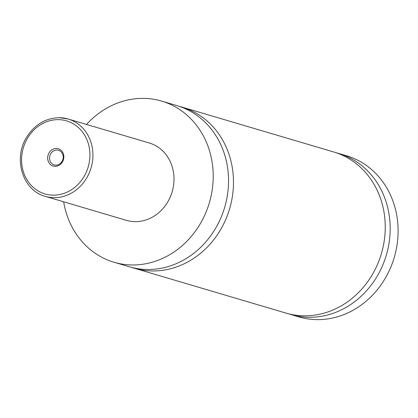 <?xml version="1.0" encoding="UTF-8"?>
<svg xmlns="http://www.w3.org/2000/svg" width="418" height="418" viewBox="0 0 418 418"><rect width="100%" height="100%" fill="white"/><g stroke="black" fill="none" stroke-linecap="round" stroke-linejoin="round"><path stroke-width="0.63" d="M86.505 124.439A84.018 74.592 106.5 0 1 143.499 98.371A84.018 74.592 106.5 0 1 161.641 101.099L176.966 105.629A84.018 74.592 106.5 0 1 227.058 197.296A84.018 74.592 106.5 0 1 147.47 269.49A84.018 74.592 106.5 0 1 129.324 266.768L113.999 262.232A84.018 74.592 106.5 0 1 63.635 201.784M179.426 106.407A84.018 74.592 106.5 0 1 181.914 107.092A84.018 74.592 106.5 0 1 232 198.759A84.018 74.592 106.5 0 1 152.413 270.953A84.018 74.592 106.5 0 1 134.267 268.225A84.018 74.592 106.5 0 1 131.811 267.447M55.145 166.343A9.018 8.005 -73.5 0 0 63.823 157.497A9.018 8.005 -73.5 0 0 56.367 148.463A9.018 8.005 -73.5 0 0 47.689 157.309A9.018 8.005 -73.5 0 0 55.145 166.343M56.89 150.031A7.618 6.761 -73.5 0 0 49.674 156.578A7.618 6.761 -73.5 0 0 54.215 164.891A7.618 6.761 -73.5 0 0 55.86 165.136A7.618 6.761 -73.5 0 0 63.076 158.589A7.618 6.761 -73.5 0 0 58.536 150.281A7.618 6.761 -73.5 0 0 56.89 150.031M59.471 117.714A40.327 35.802 106.5 0 1 68.181 119.02L149.257 142.993A40.327 35.802 106.5 0 1 173.298 186.992A40.327 35.802 106.5 0 1 135.098 221.644A40.327 35.802 106.5 0 1 126.388 220.338L45.311 196.366A40.327 35.802 106.5 0 0 54.021 197.677A40.327 35.802 106.5 0 0 92.221 163.025A40.327 35.802 106.5 0 0 68.181 119.02L59.346 117.693C45.572 118.048 34.663 124.58 26.611 137.287C12.885 158.715 22.823 190.66 45.311 196.366M161.641 101.099A84.018 74.592 106.5 0 1 211.733 192.766A84.018 74.592 106.5 0 1 132.14 264.96A84.018 74.592 106.5 0 1 113.999 262.232M181.914 107.092L333.684 151.964A84.018 74.592 106.5 0 1 383.771 243.637A84.018 74.592 106.5 0 1 304.184 315.825A84.018 74.592 106.5 0 1 286.037 313.103L134.267 268.225M336.14 152.742A84.018 74.592 106.5 0 1 338.627 153.427L346.538 155.768A84.018 74.592 106.5 0 1 396.625 247.435A84.018 74.592 106.5 0 1 317.037 319.629A84.018 74.592 106.5 0 1 298.891 316.901L290.98 314.561A84.018 74.592 106.5 0 1 288.524 313.782M338.627 153.427A84.018 74.592 106.5 0 1 388.714 245.094A84.018 74.592 106.5 0 1 309.127 317.288A84.018 74.592 106.5 0 1 290.98 314.561M53.18 195.159A38.085 33.816 -73.5 0 0 89.839 157.805A38.085 33.816 -73.5 0 0 58.332 119.642A38.085 33.816 -73.5 0 0 21.673 157.001A38.085 33.816 -73.5 0 0 53.18 195.159"/></g></svg>
